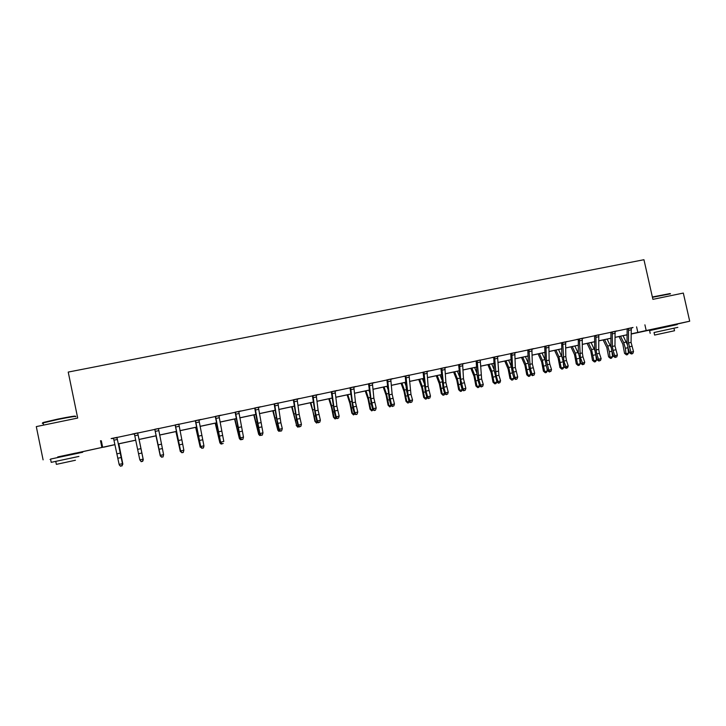 <?xml version="1.0" encoding="UTF-8"?>
<svg xmlns="http://www.w3.org/2000/svg" width="726" height="726" viewBox="0 0 726 726"><rect width="100%" height="100%" fill="white"/><g stroke="black" fill="none" stroke-linecap="round" stroke-linejoin="round"><path stroke-width="1.09" d="M57.817 456.917L75.304 453.178M655.714 328.696L670.751 325.42M655.732 328.778L631.293 334.024M627.191 334.904L626.093 335.14L627.191 334.886M103.736 447.062L75.322 453.296M57.835 457.044L114.926 444.602M43.097 459.867L36.3 426.607L77.691 418.058L68.226 372.075L643.953 259.717L652.901 299.348L683.32 293.068L689.7 321.201L670.779 325.52M631.321 327.961L113.401 438.223M117.086 437.442L134.256 433.785M137.831 433.023L154.838 429.402M158.413 428.639L175.211 425.064M178.814 424.293L195.394 420.762M199.024 419.991L215.377 416.515M219.043 415.735L235.17 412.295M238.863 411.515L254.781 408.121M258.492 407.331L274.192 403.992M277.94 403.193L293.431 399.899M297.197 399.091L312.489 395.842M316.273 395.035L331.355 391.822M335.176 391.005L350.059 387.838M353.898 387.022L368.581 383.891M372.447 383.074L386.94 379.988M390.824 379.163L405.126 376.113M409.028 375.288L423.14 372.284M427.07 371.44L441 368.481M444.947 367.637L458.696 364.715M462.662 363.871L476.229 360.976M480.213 360.132L493.598 357.283M497.609 356.43L510.823 353.616M514.843 352.754L527.893 349.977M531.931 349.115L544.799 346.375M548.865 345.512L561.57 342.808M565.645 341.946L578.186 339.269M582.279 338.398L594.658 335.766M598.768 334.886L610.993 332.29M615.113 331.41L627.182 328.842M628.489 328.442L628.507 342.944L630.93 352.128L633.508 351.565L631.075 342.382L631.275 328.225L633.018 327.48L627.11 328.733M612.263 331.9L612.381 346.438L613.016 350.377L614.795 355.667L617.39 355.096L614.976 345.875L615.076 331.673L616.828 330.929L610.947 332.218M598.787 334.804L594.612 335.693M582.996 356.911L582.343 352.954L582.243 338.661L584.022 337.908L576.417 339.568L578.332 339.532L578.323 352.428L581.045 363.699L584.748 362.256L582.996 356.911L580.355 357.491L583.051 364.343L582.624 364.688L584.103 364.116L583.051 364.343M566.471 360.513L565.808 356.53L565.608 342.209L567.405 341.447L559.782 343.108L561.715 343.071L561.806 356.003L564.529 367.329L568.213 365.886L566.471 360.513L563.812 361.094L566.498 367.982L566.089 368.327L567.569 367.746L566.498 367.982M548.874 345.431L544.754 346.302M528.945 349.633L530.279 368.4L531.986 373.836L534.69 373.237L532.312 363.799L531.886 349.387L533.719 348.616L527.838 349.905M514.87 352.627L511.848 353.299L512.601 368.073L514.979 377.565L517.711 376.966L515.333 367.474L514.807 353.027L516.649 352.246L510.75 353.508M498.907 375.233L497.564 356.702L499.424 355.912L491.756 357.591L493.762 357.546L494.252 370.623L496.965 382.157L500.577 380.723L498.907 375.233L496.148 375.832L498.49 383.192L499.933 382.611L498.835 382.856M480.231 360.042L476.174 360.904M462.68 363.735L459.576 364.425L460.674 379.326L463.034 388.964L465.847 388.346L463.487 378.718L462.616 364.143L464.513 363.345L458.641 364.634M441.825 368.173L443.786 387.239L445.401 392.83L448.241 392.203L445.891 382.529L444.902 367.91L446.817 367.111L440.954 368.4M423.92 371.984L426.017 391.114L427.614 396.732L430.473 396.106L428.131 386.377L427.024 371.721L428.957 370.913L423.095 372.202M409.047 375.197L403.193 376.44L405.29 376.386L406.342 389.644L409.037 401.46L409.664 400.67L412.55 400.035L410.97 394.39L408.085 395.026L410.508 402.54L411.914 401.968L410.762 402.222M387.611 379.716L389.218 394.817L391.541 404.645L394.454 404.001L392.131 394.182L390.779 379.444L392.748 378.618L386.885 379.916M372.465 382.938L369.225 383.655L370.941 398.774L373.255 408.656L376.195 408.012L373.881 398.138L372.402 383.355L374.389 382.529L368.509 383.782M350.631 387.584L352.491 402.776L354.796 412.704L357.764 412.05L355.459 402.131L353.852 387.303L355.858 386.477L349.986 387.729M335.203 390.869L331.891 391.604L333.878 406.814L336.165 416.788L339.169 416.134L336.873 406.161L335.122 391.287L337.154 390.452L331.31 391.741M316.3 394.899L312.96 395.634L315.084 410.88L317.362 420.917L320.393 420.254L318.106 410.226L316.227 395.316L318.278 394.472L312.434 395.761M293.839 399.681L296.108 415L298.386 425.082L301.435 424.411L299.166 414.337L297.143 399.382L299.212 398.529L293.377 399.817M277.958 403.102L274.119 403.874M255.062 407.93L259.872 433.531L262.984 432.85L258.438 407.622L260.552 406.76L254.699 408.012M235.405 412.114L240.342 437.814L243.491 437.125L238.809 411.805L240.941 410.934L235.097 412.177M215.549 416.343L220.631 442.143L223.799 441.444L218.989 416.025L221.14 415.154L215.323 416.434M199.051 419.855L195.512 420.635L200.721 446.508L203.924 445.8L198.969 420.29L201.147 419.41L195.339 420.69M178.832 424.202L175.157 424.982M158.431 428.549L154.756 429.284M137.849 432.923L132.014 434.121L134.419 434.03L139.828 459.867L143.131 459.141L143.276 459.812L137.768 433.368L143.131 459.141L142.523 461.191L141.198 461.482L142.523 461.191M117.104 437.342L111.142 438.568L113.574 438.477L119.128 464.404L122.458 463.678L122.676 464.331L117.013 437.787L122.458 463.678L121.859 465.729L120.525 466.028L121.859 465.729M100.497 440.7L101.849 447.261M644.906 324.831L646.194 330.53L689.7 321.201M631.302 333.851L646.194 330.53M118.356 443.867L135.708 440.147M139.029 439.43L156.244 435.736M159.575 435.028L176.554 431.38M179.921 430.663L196.673 427.07M200.077 426.334L216.593 422.795M220.032 422.06L236.322 418.566M239.807 417.813L255.861 414.374M259.382 413.62L275.227 410.217M278.775 409.455L294.402 406.106M297.987 405.335L313.396 402.032M317.017 401.26L332.209 397.993M335.866 397.213L350.858 394M354.542 393.211L369.325 390.034M373.046 389.236L387.62 386.114M391.368 385.306L405.761 382.221M409.537 381.413L423.721 378.373M427.532 377.556L441.526 374.552M445.365 373.727L459.168 370.768M463.034 369.942L476.655 367.02M480.539 366.185L493.979 363.299M497.9 362.465L511.149 359.615M515.097 358.771L528.174 355.967M532.14 355.114L545.044 352.346M549.028 351.493L561.761 348.761M565.772 347.899L578.332 345.213M582.37 344.342L594.766 341.683M598.823 340.812L611.047 338.189M615.131 337.318L627.191 334.731M114.935 444.666L103.764 447.189M631.293 333.942L634.043 333.316L631.302 333.906M627.191 334.786L615.131 337.372M611.047 338.252L598.823 340.866M594.766 341.746L582.37 344.396M578.332 345.267L565.781 347.963M561.761 348.825L549.028 351.547M545.044 352.409L532.14 355.177M528.174 356.021L515.097 358.825M511.149 359.679L497.9 362.519M493.979 363.363L480.548 366.24M476.655 367.075L463.034 369.997M459.177 370.823L445.365 373.79M441.535 374.607L427.532 377.611M423.73 378.428L409.537 381.468M405.761 382.284L391.378 385.37M387.63 386.168L373.046 389.299M369.334 390.098L354.542 393.265M350.858 394.055L335.875 397.276M332.218 398.057L317.026 401.315M313.405 402.095L297.996 405.398M294.402 406.17L278.784 409.518M275.236 410.281L259.391 413.675M255.87 414.428L239.816 417.877M236.331 418.621L220.051 422.115M216.602 422.859L200.086 426.398M196.682 427.133L179.93 430.718M176.563 431.444L159.584 435.083M156.253 435.8L139.047 439.493M135.726 440.201L118.365 443.931M636.584 326.836L637.845 332.444M101.322 440.791L102.647 447.234M628.498 328.461L631.339 327.834M632.382 353.743L631.357 353.97L632.382 353.743M631.829 353.616L630.93 352.128L629.751 353.008L627.963 347.754L627.019 341.892L627.146 328.787M628.689 328.769L627.318 329.105M629.751 353.008L631.357 353.97M632.854 353.399L633.508 351.565M619.033 336.537L622.826 344.142L624.542 353.353L625.975 353.725L625.358 348.28L623.707 342.599L620.521 336.22M626.474 354.887L625.975 353.725L628.525 353.163L627.491 354.669L626.474 354.887L624.542 353.353M628.525 353.163L627.881 347.518M627.146 344.233L623.062 335.675M652.365 296.979L670.107 293.567M670.515 293.821L652.438 297.306M654.607 335.058L674.527 330.747L654.607 335.058L654.035 332.508L677.848 327.353L654.044 332.535M677.222 324.586L649.579 330.602M667.866 332.19L658.137 334.296L667.866 332.19M43.224 422.886C42.253 422.94 42.453 422.75 43.832 422.332L57.953 419.056C70.776 416.497 76.548 415.617 75.259 416.388M75.722 416.697C77.056 415.907 71.148 416.815 57.998 419.437L43.152 422.913C41.972 423.303 41.999 423.44 43.233 423.34M78.907 456.436L51.21 462.344L78.907 456.418M82.71 452.253L50.548 459.077C49.341 459.358 49.35 459.376 50.557 459.141M68.834 461.682L56.365 464.368L68.834 461.682M67.418 461.981L75.422 460.257L67.418 461.981M612.272 331.918L615.131 331.283M615.712 357.165L616.746 356.938L615.712 357.165L614.795 355.667L613.661 356.539L611.882 351.257L610.929 345.376L610.92 332.181M612.463 332.227L611.138 332.553M613.661 356.539L615.249 357.51M616.746 356.938L617.39 355.096M595.892 335.385L596.11 349.968L596.754 353.916L598.523 359.234L601.146 358.662L599.377 353.344L596.754 353.916M599.377 353.344L598.732 349.397L598.787 334.768L595.901 335.403M599.449 360.74L600.493 360.504L599.449 360.74L598.523 359.234L597.425 360.105L595.665 354.796L594.694 348.888L594.594 335.657M596.1 335.711L594.803 336.029M597.425 360.105L599.004 361.085M600.493 360.504L601.146 358.662M603.134 339.95L606.863 347.609L608.597 356.847L609.985 357.237L609.35 351.774L607.716 346.066L604.567 339.641M610.512 358.399L609.985 357.237L612.562 356.666L611.537 358.172L610.512 358.399L608.597 356.847M612.562 356.666L611.954 351.484M611.011 347.246L607.136 339.087M587.089 343.389L590.764 351.094L592.507 360.377L593.868 360.777L591.581 349.551L588.487 343.089M594.413 361.938L593.868 360.777L596.454 360.205L595.447 361.711L594.413 361.938L592.507 360.377M596.454 360.205L595.901 355.504M594.748 350.359L591.073 342.536M582.297 338.271L579.384 338.915L580.355 357.491M579.584 339.233L578.332 339.532M581.045 363.699L582.624 364.688M584.103 364.116L584.748 362.256M562.714 342.445L563.812 361.094M562.732 342.463L565.663 341.819M562.922 342.781L561.715 343.071M564.529 367.329L566.089 368.327M567.569 367.746L568.213 365.886M549.809 364.143L549.137 360.15L548.883 345.385L545.916 346.039L546.451 360.731L548.838 370.133L551.524 369.543L549.809 364.143L547.123 364.733M549.809 371.648L550.88 371.413L549.809 371.648L548.838 370.133L547.858 370.986L546.143 365.595L545.135 359.606L544.736 346.275M546.115 346.356L544.954 346.647M547.858 370.986L549.419 371.993M550.88 371.413L551.524 369.543M570.908 346.856L574.529 354.615L576.281 363.935L577.606 364.343L575.301 353.081L572.26 346.565M578.168 365.514L577.606 364.343L580.219 363.771L579.212 365.278L578.168 365.514L576.281 363.935M580.219 363.771L579.711 359.615M578.359 353.526L574.865 346.012M554.582 350.359L558.149 358.163L559.918 367.528L561.198 367.946L558.884 356.629L555.889 350.077M561.788 369.107L561.198 367.946L563.839 367.365L562.841 368.881L561.788 369.107L559.918 367.528M563.839 367.365L563.385 363.799M561.824 356.738L558.521 349.515M538.12 353.889L541.623 361.748L543.411 371.149L544.645 371.576L542.331 360.214L539.382 353.626M545.262 372.747L544.645 371.576L547.313 370.995L546.324 372.511L545.262 372.747L543.411 371.149M547.313 370.995L546.932 368.073M545.144 359.996L542.032 353.054M528.964 349.651L531.949 348.988M532.966 375.351L534.055 375.115L532.966 375.351L531.986 373.836L531.042 374.68L529.345 369.253L528.328 363.245L527.82 349.868M529.163 349.968L528.038 350.25M531.042 374.68L532.594 375.687M534.055 375.115L534.69 373.237M521.513 357.455L524.962 365.36L526.758 374.798L527.956 375.242L525.624 363.826L522.72 357.192M528.592 376.413L527.956 375.242L530.642 374.652L529.671 376.177L528.592 376.413L526.758 374.798M530.642 374.652L530.352 372.456M528.328 363.29L525.406 356.62M516.712 379.181L515.614 379.426L516.712 379.181M515.977 379.09L514.979 377.565L514.081 378.4L512.402 372.955L511.367 366.92L510.786 353.562M512.048 353.616L510.977 353.88M514.081 378.4L515.614 379.426M517.066 378.845L517.711 376.966M504.761 361.049L508.146 369.008L509.961 378.482L511.113 378.936L508.772 367.474L505.922 360.795M511.776 380.106L511.113 378.936L513.827 378.346L512.865 379.87L511.776 380.106L509.961 378.482M513.827 378.346L513.636 376.948M511.358 366.603L508.627 360.214M497.628 356.294L494.587 356.974L496.148 375.832M494.787 357.292L493.762 357.546M496.965 382.157L498.49 383.192M499.933 382.611L500.577 380.723M487.854 364.67L491.184 372.683L493.008 382.203L494.125 382.666L491.765 371.158L488.97 364.434M494.814 383.836L494.125 382.666L496.856 382.067L495.903 383.6L494.814 383.836L493.008 382.203M496.856 382.067L496.784 381.567M494.224 369.906L491.702 363.853M477.145 360.659L478.851 379.607L480.503 385.125L483.289 384.517L481.637 378.999L478.851 379.607M481.637 378.999L480.231 359.996L477.163 360.677M481.538 386.659L482.645 386.413L481.538 386.659L480.503 385.125L479.695 385.951L478.053 380.442L476.991 374.362L476.156 360.867M477.363 361.003L476.383 361.249M479.695 385.951L481.211 386.985M482.645 386.413L483.289 384.517M470.811 368.327L474.069 376.395L475.911 385.951L476.982 386.432L474.613 374.87L471.873 368.1M479.686 385.914L478.797 387.357L477.699 387.602L475.911 385.951M477.699 387.602L476.982 386.432L479.668 385.842M476.937 373.191L474.623 367.51M464.077 390.497L465.203 390.252L464.077 390.497L463.034 388.964L462.271 389.771L460.647 384.235L458.623 364.597M459.785 364.742L458.85 364.978M462.271 389.771L463.778 390.824M465.203 390.252L465.847 388.346M453.605 372.021L456.799 380.134L458.66 389.735L459.685 390.225L457.307 378.609L454.621 371.803M462.344 389.826L461.536 391.151L460.429 391.396L458.66 389.735M460.429 391.396L459.685 390.225L462.244 389.671M459.476 376.467L457.398 371.204M441.844 368.2L444.965 367.51M446.472 394.372L447.606 394.118L446.472 394.372L445.401 392.83L444.693 393.637L443.078 388.065L440.927 368.363M442.043 368.518L441.163 368.754M444.693 393.637L446.181 394.69M447.606 394.118L448.241 392.203M436.253 375.741L439.375 383.909L441.254 393.556L442.234 394.064L439.838 382.393L437.215 375.533M444.856 393.755L444.13 394.98L443.005 395.225L441.254 393.556M443.005 395.225L442.234 394.064L444.657 393.528M441.844 379.698L440.01 374.934M423.939 372.011L427.097 371.313M428.694 398.275L429.837 398.029L428.694 398.275L427.614 396.732L426.942 397.53L425.354 391.931L423.067 372.166M424.147 372.329L423.303 372.556M426.942 397.53L428.431 398.592M429.837 398.029L430.473 396.106M418.739 379.498L421.797 387.72L423.685 397.403L424.628 397.93L422.214 386.205L419.646 379.308M427.215 397.721L426.552 398.846L425.427 399.091L423.685 397.403M425.427 399.091L424.628 397.93L426.915 397.421M424.038 382.892L422.468 378.7M405.852 375.832L408.085 395.026M410.97 394.39L409.056 375.151L405.87 375.859M406.079 376.177L405.29 376.386M409.037 401.46L410.508 402.54M411.914 401.968L412.55 400.035M401.07 383.292L404.064 391.568L405.97 401.296L406.859 401.823L404.436 390.053L401.923 383.101M409.41 401.732L408.829 402.739L407.685 402.994L405.97 401.296M407.685 402.994L406.859 401.823L409.01 401.351M406.061 386.023L404.772 382.493M387.63 379.734L390.842 379.026M392.657 406.197L393.828 405.943L392.657 406.197L391.541 404.645L390.969 405.426L389.417 399.763L386.867 379.87M387.838 380.061L387.103 380.261M390.969 405.426L392.43 406.515M393.828 405.943L394.454 404.001M383.246 387.112L386.159 395.443L388.083 405.217L388.927 405.761L386.495 393.937L384.036 386.94M391.441 405.78L389.78 406.932L388.083 405.217M389.78 406.932L388.927 405.761L390.942 405.317M387.884 389.063L386.913 386.323M375.351 410.263L374.18 410.526L375.351 410.263M374.389 410.217L373.255 408.656L372.737 409.437L371.204 403.738L368.545 383.845M369.434 383.981L368.754 384.172M372.737 409.437L374.18 410.526M375.569 409.954L376.195 408.012M365.251 390.969L368.1 399.364L370.033 409.174L370.832 409.736L368.391 397.857L365.995 390.815M373.309 409.872L371.712 410.898L370.033 409.174M371.712 410.898L370.832 409.736L372.701 409.319M369.516 391.995L368.899 390.189M350.64 387.611L353.925 386.885M356.947 414.319L355.758 414.573L356.947 414.319M355.949 414.274L354.796 412.704L354.324 413.475L352.818 407.749L350.023 387.784M350.858 387.938L350.231 388.12M354.324 413.475L355.758 414.573M357.138 414.011L357.764 412.05M347.101 394.862L349.868 403.311L351.829 413.167L352.573 413.747L350.113 401.805L347.781 394.717M355.014 414.001L353.48 414.909L351.829 413.167M353.48 414.909L352.573 413.747L354.297 413.366M350.939 394.772L350.712 394.091M337.336 418.358L338.534 418.094L337.336 418.358L336.165 416.788L335.748 417.55L334.259 411.796L331.283 391.704M332.109 391.931L331.537 392.094M335.748 417.55L337.173 418.666M338.534 418.094L339.169 416.134M328.778 398.792L331.473 407.304L333.443 417.196L334.142 417.786L331.673 405.798L329.404 398.665M336.546 418.176L335.085 418.956L333.443 417.196M335.085 418.956L334.142 417.786L335.721 417.441M318.551 422.487L319.767 422.223L318.551 422.487L317.362 420.917L316.999 421.67L315.529 415.88L312.407 395.724M313.178 395.96L312.661 396.115M316.999 421.67L318.405 422.786M319.767 422.223L320.393 420.254M310.283 402.758L312.906 411.324L314.893 421.271L315.538 421.87L310.855 402.64M317.906 422.396L316.509 423.04L314.893 421.271M316.509 423.04L315.538 421.87L316.972 421.561M293.849 399.699L297.224 398.955M299.593 426.661L300.809 426.389L299.593 426.661L298.386 425.082L298.068 425.826L296.625 420L293.349 399.781M294.075 400.035L293.613 400.171M298.068 425.826L299.466 426.952M300.809 426.389L301.435 424.411M291.625 406.76L296.762 425.99L292.133 406.651M299.094 426.661L297.769 427.16L296.172 425.372M297.769 427.16L296.762 425.99L298.041 425.717M280.871 422.741L277.958 403.057L274.555 403.81L276.96 419.147L279.22 429.284L282.305 428.612L280.871 422.741L277.786 423.403M281.579 430.89L280.345 431.162L281.579 430.89M280.445 430.872L279.22 429.284L278.965 430.019L277.541 424.156L274.156 403.937M278.965 430.019L280.345 431.162M281.679 430.6L282.305 428.612M272.785 410.807L277.813 430.155L273.23 410.707M280.109 430.963L278.848 431.317L277.813 430.155L278.938 429.91M255.08 407.948L258.52 407.195M262.286 435.128L261.124 435.119L262.286 435.128L262.984 432.85L262.367 434.847M261.124 435.119L259.872 433.531L259.672 434.257L258.274 428.358L254.735 408.066M259.672 434.257L261.042 435.409M253.773 414.882L258.683 434.357L254.154 414.8M260.879 435.273L259.754 435.518L258.683 434.357L259.645 434.139M235.415 412.141L238.89 411.37M242.811 439.411L241.613 439.402L242.811 439.411L243.491 437.125L242.874 439.13M241.613 439.402L240.342 437.814L240.206 438.531L235.133 412.241M240.206 438.531L241.558 439.693M234.589 419.002L239.38 438.595L234.906 418.929M241.395 439.557L240.478 439.756L239.38 438.595L240.179 438.413M215.558 416.361L219.061 415.59M221.92 443.731L223.191 443.459L221.92 443.731L220.631 442.143L220.541 442.851L215.295 416.397M220.541 442.851L221.884 444.013M215.214 423.149L219.887 442.869L215.468 423.095M221.729 443.876L221.013 444.031L219.887 442.869L220.522 442.733M202.028 448.105L203.316 447.824L202.028 448.105L200.721 446.508L200.694 447.207L195.312 420.653M203.316 447.824L203.888 446.499L203.298 448.105M200.694 447.207L202.019 448.387M195.666 427.351L200.204 447.189L195.848 427.305M201.864 448.241L200.675 447.089M175.256 424.919L180.62 450.919L183.859 450.211L183.251 452.507L181.954 452.525L183.251 452.507M183.242 452.234L183.859 450.211L178.841 424.156L175.275 424.946M181.954 452.525L180.62 450.919L180.656 451.608L175.129 424.946M180.656 451.608L181.963 452.797M175.919 431.58L180.338 451.554L176.037 431.553M181.809 452.652L180.629 451.49M154.81 429.266L160.328 455.365L163.595 454.648L163.014 456.963L161.68 456.981L163.014 456.963M162.978 456.69L163.595 454.648L158.44 428.494M161.68 456.981L160.328 455.365L160.419 456.046L154.792 429.347M160.419 456.046L161.716 457.244M155.99 435.854L160.274 455.955L156.036 435.845M161.562 457.108L160.401 455.928M134.174 433.667L137.831 432.887L137.768 433.368M141.261 461.745L139.828 459.867L141.198 461.482M142.577 461.455L143.276 459.812M139.111 439.475L143.276 459.685L139.102 439.484M113.32 438.105L116.931 437.76M117.113 437.297L117.013 437.787M120.616 466.283L119.354 465.067L120.525 466.028M121.941 465.992L122.676 464.331M118.828 443.831L122.857 464.168L118.737 443.849M122.649 464.213L122.032 465.802M631.075 342.382L628.507 342.944M631.702 346.302L629.133 346.865M631.402 329.776L628.816 330.33M625.358 348.28L627.908 347.727M623.707 342.599L626.257 342.046M614.976 345.875L612.381 346.438M615.612 349.814L613.016 350.377M615.212 333.234L612.599 333.797M598.732 349.397L596.11 349.968M598.868 336.719L596.237 337.281M609.35 351.774L611.873 351.221M607.716 346.066L610.285 345.503M593.206 355.295L595.647 354.76M591.581 349.551L594.177 348.997M582.343 352.954L579.702 353.526M582.388 340.24L579.729 340.803M565.808 356.53L563.149 357.11M565.763 343.788L563.086 344.36M549.137 360.15L546.451 360.731M548.983 347.364L546.279 347.945M576.925 358.844L579.284 358.326M575.301 353.081L577.923 352.509M560.499 362.419L562.786 361.92M558.884 356.629L561.525 356.058M543.928 366.031L546.133 365.55M542.331 360.214L544.99 359.633M532.312 363.799L529.599 364.379M532.993 367.81L530.279 368.4M532.058 350.976L529.327 351.565M527.221 369.679L529.336 369.216M525.624 363.826L528.31 363.245M515.333 367.474L512.601 368.073M516.023 371.503L513.291 372.102M514.979 354.624L512.229 355.214M510.351 373.355L512.393 372.91M508.772 367.474L511.367 366.911M498.208 371.186L495.45 371.785M497.746 358.299L494.969 358.889M493.344 377.066L495.286 376.64M491.765 371.158L494.252 370.614M480.921 374.934L478.144 375.542M480.358 362.011L477.563 362.61M476.174 380.805L478.035 380.397M474.613 374.87L476.982 374.353M463.487 378.718L460.674 379.326M464.204 382.793L461.4 383.41M462.816 365.759L459.985 366.358M458.859 384.58L460.629 384.199M457.307 378.609L459.567 378.119M445.891 382.529L443.06 383.147M446.617 386.622L443.786 387.239M445.111 369.534L442.261 370.142M441.39 388.392L443.069 388.029M439.838 382.393L441.989 381.93M428.131 386.377L425.273 386.994M428.875 390.488L426.017 391.114M427.242 373.345L424.365 373.963M423.757 392.231L425.345 391.886M422.214 386.205L424.247 385.769M410.217 390.261L407.331 390.887M409.21 377.193L406.306 377.81M405.961 396.115L407.458 395.788M404.436 390.053L406.342 389.635M392.131 394.182L389.218 394.817M392.893 398.329L389.98 398.964M391.005 381.077L388.074 381.704M388.011 400.026L389.408 399.727M386.495 393.937L388.274 393.546M373.881 398.138L370.941 398.774M374.652 402.304L371.712 402.948M372.638 384.998L369.679 385.633M369.888 403.983L371.186 403.692M368.391 397.857L370.042 397.494M355.459 402.131L352.491 402.776M356.248 406.315L353.281 406.959M354.097 388.954L351.112 389.59M351.602 407.967L352.8 407.703M350.113 401.805L351.638 401.478M336.873 406.161L333.878 406.814M337.663 410.362L334.668 411.016M335.385 392.947L332.372 393.592M333.152 411.987L334.25 411.751M331.673 405.798L333.071 405.498M318.106 410.226L315.084 410.88M318.914 414.446L315.892 415.109M316.491 396.977L313.45 397.63M314.521 416.052L315.52 415.835M313.051 409.827L314.322 409.555M299.166 414.337L296.108 415M299.974 418.575L296.925 419.238M297.424 401.051L294.348 401.705M295.727 420.145L296.607 419.955M294.266 413.893L295.4 413.648M280.036 418.475L276.96 419.147M278.176 405.153L275.072 405.816M276.751 424.283L277.523 424.12M275.299 417.995L276.297 417.777M260.734 422.668L257.63 423.34M261.578 426.942L258.465 427.614M258.737 409.301L255.606 409.972M257.594 428.458L258.265 428.313M256.16 422.142L257.013 421.951M241.25 426.888L238.11 427.569M242.103 431.18L238.963 431.87M239.117 413.493L235.95 414.165M238.255 432.678L238.809 432.56M236.839 426.316L237.547 426.162M221.575 431.153L218.399 431.843M222.437 435.464L219.27 436.154M219.306 417.722L216.112 418.403M217.328 430.545L217.891 430.418M201.71 435.464L198.507 436.154M202.581 439.793L199.387 440.491M199.296 421.988L196.074 422.677M181.654 439.811L178.414 440.51M182.535 444.158L179.304 444.866M179.095 426.298L175.846 426.988M158.431 428.531L154.829 429.293M161.399 444.194L158.132 444.902M162.297 448.568L159.039 449.276M158.704 430.654L155.418 431.353M140.944 448.632L137.65 449.349M141.86 453.024L138.566 453.741M138.103 435.046L134.782 435.754M120.298 453.106L116.968 453.832M121.224 457.516L117.893 458.242M117.303 439.484L113.946 440.201M673.946 328.197L674.527 330.747M670.86 325.883L670.742 325.366M655.823 329.159L655.705 328.642M650.187 333.334L649.57 330.557M75.413 453.696L75.286 453.097M57.917 457.444L57.799 456.845M43.596 425.1L43.152 422.913M55.757 461.373L56.365 464.368M51.21 462.344L50.548 459.077M43.832 422.332L43.524 422.795"/></g></svg>
